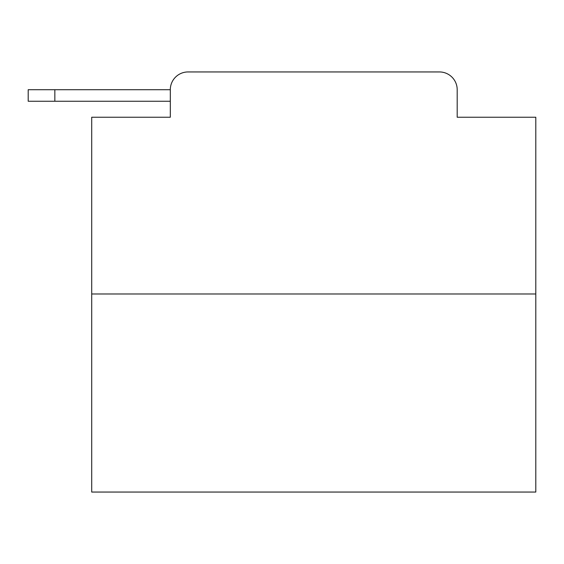 <?xml version="1.0" encoding="UTF-8"?>
<svg xmlns="http://www.w3.org/2000/svg" width="564" height="564" viewBox="0 0 564 564"><rect width="100%" height="100%" fill="white"/><g stroke="black" fill="none" stroke-linecap="round" stroke-linejoin="round"><path stroke-width="0.85" d="M170.307 89.704L170.307 117.242L170.307 101.252L28.2 101.252L28.2 89.704L170.307 89.704A17.766 17.766 0 0 1 188.073 71.945L439.434 71.945L188.073 71.945M535.8 293.992L91.706 293.992L91.706 492.055L535.8 492.055L535.8 117.242L457.192 117.242L457.192 89.704A17.766 17.766 0 0 0 439.434 71.945M91.706 293.992L91.706 117.242L170.307 117.242M457.192 117.242L457.192 89.704M54.849 89.704L54.849 101.252"/></g></svg>
